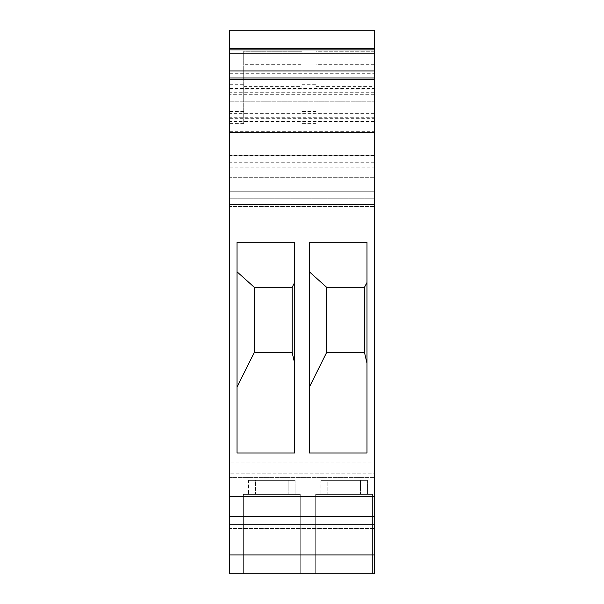 <?xml version="1.0" encoding="UTF-8"?>
<svg xmlns="http://www.w3.org/2000/svg" width="604" height="604" viewBox="0 0 604 604"><rect width="100%" height="100%" fill="white"/><g stroke="black" fill="none" stroke-linecap="round" stroke-linejoin="round"><path stroke-width="0.45" stroke-dasharray="3.02 2.27" d="M374.337 198.761L374.337 206.485L374.337 191.732L229.663 191.732L229.663 73.741L374.337 73.741L374.337 191.732L229.663 191.732L229.663 496.677L229.663 462.015L229.663 496.677L229.663 477.643L374.337 477.643L374.337 496.677L374.337 477.643L229.663 477.643L229.663 462.015L229.663 528.553L229.663 524.77L229.663 528.553L229.663 524.77L374.337 524.77L374.337 528.553L374.337 462.015L374.337 477.643L374.337 473.861L229.663 473.861L374.337 473.861L374.337 462.015L229.663 462.015L374.337 462.015L374.337 496.677L374.337 198.761L229.663 198.761L374.337 198.761M229.663 167.157L374.337 167.157L374.337 155.213L229.663 155.213L374.337 155.213L374.337 177.689L374.337 132.495L229.663 132.495L374.337 132.495L374.337 89.837L229.663 89.837L229.663 177.689L229.663 30.2L374.337 30.2L229.663 30.2L229.663 117.289L374.337 117.289L374.337 53.379L229.663 53.379L374.337 53.379L374.337 30.2L374.337 73.741M229.663 73.741L229.663 30.2L374.337 30.2L374.337 99.018L229.663 99.026L374.337 99.018L374.337 118.694L374.337 92.706L229.663 92.706M374.337 167.157L374.337 118.694L229.663 118.694M374.337 89.837L374.337 94.73L229.663 94.73L229.663 117.289M374.337 117.289L374.337 94.73M229.663 151.959L374.337 151.959L374.337 177.689L374.337 92.706M374.337 151.959L374.337 118.694M374.337 524.77L374.337 573.8L229.663 573.8L229.663 524.77M229.663 101.834L229.663 99.026L229.663 101.834L374.337 101.834L229.663 101.834M229.663 89.837L229.663 94.73M374.337 51.272L316.043 51.272L316.043 123.616L316.043 51.272L374.337 51.272M374.337 64.318L316.043 64.318M302 64.318L302 123.616L302 51.272L243.706 51.272L243.706 123.616L243.706 51.272L302 51.272L302 64.318L243.706 64.318M374.337 121.502L229.663 121.502M229.663 131.332L374.337 131.332M229.663 151L374.337 151M374.337 162.234L229.663 162.234M374.337 177.689L229.663 177.689L374.337 177.689M374.337 155.575L229.663 155.575M374.337 70.932L229.663 70.932M237.032 387.073L237.032 453L294.624 453L294.624 242.302L237.032 242.302L237.032 453L237.032 242.302L237.032 387.073L254.239 352.57L292.17 352.57L254.239 352.57L254.239 287.255L292.17 287.255L294.624 282.506L294.624 242.302L294.624 453L294.624 363.163L292.17 352.57L292.17 287.255L254.239 287.255L237.032 271.808M229.663 496.677L374.337 496.677M366.968 242.302L309.376 242.302L309.376 453L309.376 242.302L309.376 453L366.968 453L366.968 363.163L364.506 352.57L364.506 287.255L326.583 287.255L326.583 352.57L364.506 352.57L326.583 352.57L364.506 352.57L364.506 287.255L366.968 282.506L366.968 453L366.968 242.302M254.239 287.255L254.239 352.57L292.17 352.57L292.17 287.255L254.239 287.255L254.239 352.57M374.337 516.714L229.663 516.714M374.337 528.553L229.663 528.553L374.337 528.553M374.337 554.963L229.663 554.963M251.687 573.8L300.241 573.8L251.687 573.8M324.023 573.8L372.585 573.8L324.023 573.8M295.084 480.331L295.084 494.382L300.241 494.382L255.469 494.382L300.241 494.382L255.469 494.382L295.084 494.382L295.084 480.331L248.516 480.331L288.131 480.331L288.131 494.382L243.359 494.382L288.131 494.382L243.359 494.382L288.131 494.382L288.131 480.331L295.084 480.331L255.469 480.331L255.469 494.382L255.469 480.331L248.516 480.331L248.516 494.382L248.516 480.331L295.084 480.331M292.17 352.57L292.17 287.255M294.624 282.506L294.624 363.163M229.663 79.366L374.337 79.366M367.428 480.331L367.428 494.382L372.585 494.382L327.806 494.382L372.585 494.382L327.806 494.382L367.428 494.382L367.428 480.331L320.852 480.331L360.475 480.331L360.475 494.382L315.696 494.382L360.475 494.382L315.696 494.382L360.475 494.382L360.475 480.331L367.428 480.331L327.806 480.331L327.806 494.382L327.806 480.331L320.852 480.331L320.852 494.382L320.852 480.331L367.428 480.331M309.376 387.073L326.583 352.57L326.583 287.255L364.506 287.255L326.583 287.255L309.376 271.808M366.968 282.506L366.968 363.163M326.583 287.255L326.583 352.57M364.506 352.57L364.506 287.255M374.337 206.485L229.663 206.485L374.337 206.485M229.663 84.696L243.706 84.696M302 84.696L316.043 84.696M374.337 112.034L229.663 112.034M374.337 113.325L229.663 113.325M316.043 111.453L302 111.453M316.043 123.616L302 123.616M243.706 123.616L229.663 123.616M243.706 111.453L229.663 111.453M243.706 86.387L302 86.387M316.043 86.387L374.337 86.387M229.663 88.433L374.337 88.433M300.241 494.382L300.241 573.8L300.241 494.382M372.585 494.382L372.585 573.8L372.585 494.382M315.696 494.382L315.696 573.8L315.696 494.382M243.359 494.382L243.359 573.8L243.359 494.382"/><path stroke-width="0.91" d="M229.663 48.569L229.663 30.2L374.337 30.2L374.337 49.868L229.663 49.868L229.663 48.569L374.337 48.569M374.337 524.77L229.663 524.77L229.663 554.963L374.337 554.963L374.337 49.868M374.337 554.963L374.337 573.8L229.663 573.8L229.663 554.963M229.663 524.77L229.663 49.868M374.337 77.961L229.663 77.961M374.337 70.932L229.663 70.932M374.337 516.714L229.663 516.714M374.337 496.677L229.663 496.677M294.624 242.302L237.032 242.302L237.032 453L294.624 453L294.624 242.302M229.663 204.673L374.337 204.673M366.968 242.302L309.376 242.302L309.376 453L366.968 453L366.968 242.302M294.624 363.163L292.17 352.57L254.239 352.57L254.239 287.255L237.032 271.808M237.032 387.073L254.239 352.57M292.17 352.57L292.17 287.255L294.624 282.506M254.239 287.255L292.17 287.255M229.663 79.366L374.337 79.366M366.968 363.163L364.506 352.57L326.583 352.57L326.583 287.255L309.376 271.808M309.376 387.073L326.583 352.57M364.506 352.57L364.506 287.255L366.968 282.506M326.583 287.255L364.506 287.255"/></g></svg>
